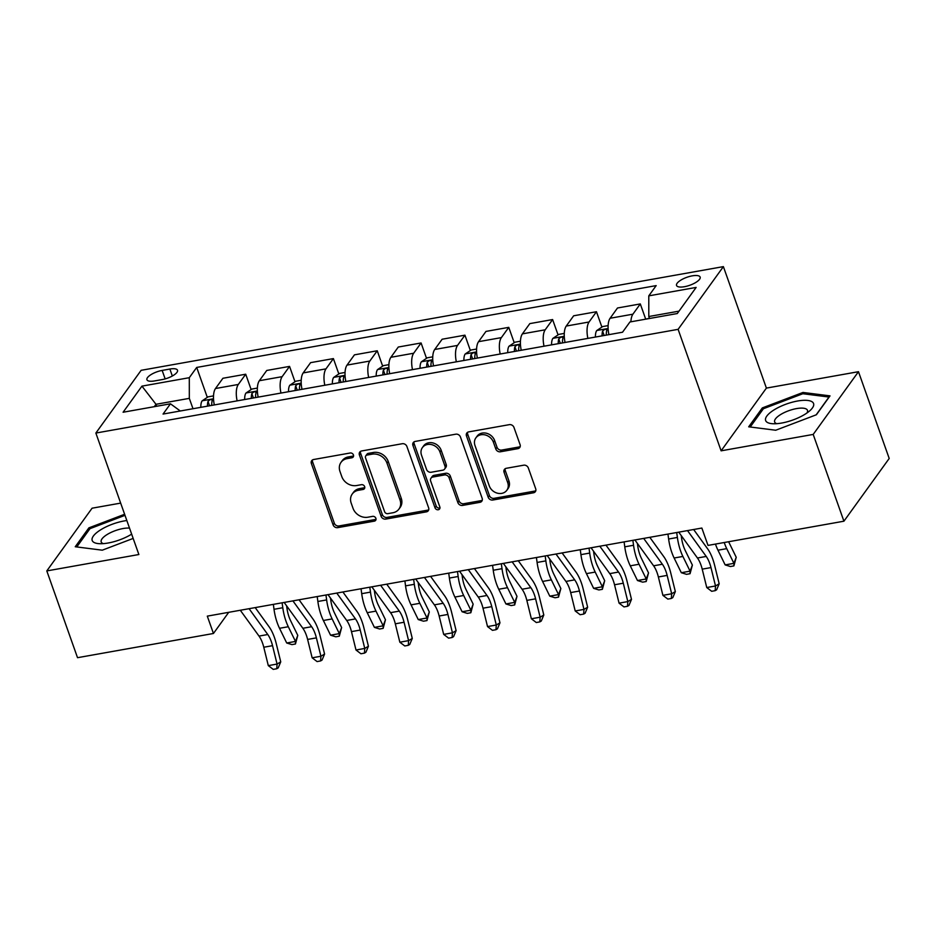<?xml version="1.0" encoding="UTF-8"?>
<svg xmlns="http://www.w3.org/2000/svg" width="936" height="936" viewBox="0 0 936 936"><rect width="100%" height="100%" fill="white"/><g stroke="black" fill="none" stroke-linecap="round" stroke-linejoin="round"><path stroke-width="1.4" d="M353.445 454.954A2.691 2.27 -144.2 0 0 350.181 453.001L313.607 459.517A3.838 3.241 -144.2 0 0 311.7 460.676A3.838 3.241 -144.2 0 0 311.372 463.531L333.087 524.862A3.838 3.241 -144.2 0 0 337.732 527.647L374.318 521.141A2.691 2.27 -144.2 0 0 372.622 516.368L367.895 517.21A12.285 10.39 -144.2 0 1 353.012 508.271L351.199 503.159A12.285 10.39 -144.2 0 1 352.252 494.009A12.285 10.39 -144.2 0 1 358.359 490.3L363.098 489.458A2.691 2.27 -144.2 0 0 361.401 484.684L356.675 485.527A12.285 10.39 -144.2 0 1 341.792 476.588L339.979 471.475A12.285 10.39 -144.2 0 1 341.032 462.325A12.285 10.39 -144.2 0 1 347.139 458.617L351.877 457.774A2.691 2.27 -144.2 0 0 353.445 454.954M692.266 275.851A12.519 4.235 -19.5 0 0 676.541 285.457A12.519 4.235 -19.5 0 0 684.427 286.709A12.519 4.235 -19.5 0 0 700.151 277.103A12.519 4.235 -19.5 0 0 692.266 275.851M517.842 448.672A3.838 3.241 -144.2 0 0 519.749 447.513A3.838 3.241 -144.2 0 0 520.077 444.659L513.981 427.448A3.838 3.241 -144.2 0 0 509.336 424.651L468.702 431.894A3.838 3.241 -144.2 0 0 466.795 433.052A3.838 3.241 -144.2 0 0 466.467 435.907L488.182 497.238A3.838 3.241 -144.2 0 0 492.839 500.023L533.462 492.792A3.838 3.241 -144.2 0 0 535.369 491.634A3.838 3.241 -144.2 0 0 535.696 488.767L528.337 467.988A3.838 3.241 -144.2 0 0 523.692 465.192L506.306 468.292A3.838 3.241 -144.2 0 0 504.399 469.451A3.838 3.241 -144.2 0 0 504.071 472.317L507.71 482.613A10.273 8.681 -144.2 0 1 506.832 490.277A10.273 8.681 -144.2 0 1 497.484 493.202A10.273 8.681 -144.2 0 1 489.294 485.901L474.997 445.524A10.273 8.681 -144.2 0 1 475.874 437.872A10.273 8.681 -144.2 0 1 485.234 434.947A10.273 8.681 -144.2 0 1 493.424 442.248L495.799 448.976A3.838 3.241 -144.2 0 0 500.456 451.772L517.842 448.672L519.059 446.975A3.838 3.241 -144.2 0 0 520.194 446.542M721.118 450.824L813.197 434.421L843.921 521.2L889.2 458.464L858.476 371.697L766.397 388.101L723.388 266.62L678.109 329.343L721.118 450.824L766.397 388.101M120.662 503.112L92.079 508.201L46.8 570.925L138.867 554.521L95.858 433.052L678.109 329.343M46.8 570.925L77.524 657.692L213.443 633.485L228.723 612.319M843.921 521.2L708.002 545.407L701.86 528.044L207.301 616.134L213.443 633.485M406.914 446.519A3.838 3.241 -144.2 0 0 402.258 443.722L361.635 450.965A3.838 3.241 -144.2 0 0 359.728 452.123A3.838 3.241 -144.2 0 0 359.401 454.978L381.116 516.309A3.838 3.241 -144.2 0 0 385.761 519.094L426.383 511.863A3.838 3.241 -144.2 0 0 428.29 510.705A3.838 3.241 -144.2 0 0 428.63 507.839L406.914 446.519M415.175 441.429L455.797 434.187A3.838 3.241 -144.2 0 1 460.442 436.983L482.157 498.303A3.838 3.241 -144.2 0 1 481.829 501.169A3.838 3.241 -144.2 0 1 479.922 502.328L462.536 505.428A3.838 3.241 -144.2 0 1 457.891 502.632L449.081 477.758A3.838 3.241 -144.2 0 0 444.436 474.961L432.9 477.021A3.838 3.241 -144.2 0 0 430.993 478.179A3.838 3.241 -144.2 0 0 430.665 481.045L439.826 506.938A2.691 2.27 -144.2 0 1 435.006 507.792L412.928 445.442A3.838 3.241 -144.2 0 1 413.267 442.588A3.838 3.241 -144.2 0 1 415.175 441.429M154.569 380.929L162.279 379.56A12.133 4.107 -19.5 0 0 177.512 370.246A12.133 4.107 -19.5 0 0 169.872 369.041L162.15 370.422A12.133 4.107 -19.5 0 0 146.929 379.724A12.133 4.107 -19.5 0 0 154.569 380.929M723.388 266.62L141.137 370.317L95.858 433.052M180.297 410.998L170.457 403.802L163.051 414.063L622.534 332.221L629.94 321.972L677.29 313.537L696.138 287.422L648.788 295.858L656.183 285.609L196.7 367.438L189.294 377.699L189.318 398.362L192.991 408.728M170.457 403.802L123.096 412.238L141.944 386.135L189.294 377.699M813.197 434.421L858.476 371.697M156.698 406.259L155.996 404.293L154.276 406.692M189.318 398.362L155.996 404.293L141.944 386.135M679.021 311.15L648.8 316.52L649.502 318.486M207.301 397.367L196.7 367.438M251.141 389.563L245.712 374.213L222.908 378.273L215.502 388.522A15.655 6.47 79.9 0 0 214.321 404.925M294.992 381.748L289.552 366.397L266.748 370.457L259.354 380.718A15.655 6.47 79.9 0 0 258.172 397.121M338.832 373.944L333.391 358.593L310.6 362.653L303.194 372.914A15.655 6.47 79.9 0 0 302.012 389.317M382.672 366.14L377.243 350.778L354.44 354.849L347.034 365.099A15.655 6.47 79.9 0 0 345.852 381.502M426.524 358.324L421.083 342.974L398.291 347.034L390.885 357.295A15.655 6.47 79.9 0 0 389.704 373.698M470.363 350.52L464.935 335.17L442.131 339.23L434.725 349.479A15.655 6.47 79.9 0 0 433.543 365.882M514.215 342.705L508.774 327.354L485.971 331.414L478.565 341.675A15.655 6.47 79.9 0 0 477.383 358.079M558.055 334.901L552.614 319.55L529.823 323.61L522.417 333.86A15.655 6.47 79.9 0 0 521.235 350.263M601.895 327.085L596.466 311.735L573.663 315.795L566.257 326.056A15.655 6.47 79.9 0 0 565.075 342.459M645.7 319.164L640.306 303.931L617.503 307.991L610.108 318.252A15.655 6.47 79.9 0 0 608.927 334.655M245.712 374.213L238.306 384.462A15.655 6.47 79.9 0 0 237.124 400.865M289.552 366.397L282.145 376.658A15.655 6.47 79.9 0 0 280.964 393.061M333.391 358.593L325.997 368.854A15.655 6.47 79.9 0 0 324.815 385.258M377.243 350.778L369.837 361.039A15.655 6.47 79.9 0 0 368.655 377.442M421.083 342.974L413.677 353.235A15.655 6.47 79.9 0 0 412.495 369.638M464.935 335.17L457.529 345.419A15.655 6.47 79.9 0 0 456.347 361.822M508.774 327.354L501.368 337.615A15.655 6.47 79.9 0 0 500.187 354.019M552.614 319.55L545.208 329.8A15.655 6.47 79.9 0 0 544.027 346.203M596.466 311.735L589.06 321.996A15.655 6.47 79.9 0 0 587.878 338.399M640.306 303.931L632.9 314.192A15.655 6.47 79.9 0 0 630.911 321.797M648.8 316.52L648.788 295.858M124.617 514.274L88.885 527.869L75.243 546.753L102.281 550.181L133.169 538.422M830.021 395.87L802.994 392.453L762.325 407.92L748.695 426.816L775.722 430.232L816.391 414.753L830.021 395.87M89.435 529.413L88.885 527.869M762.875 409.465L762.325 407.92M803.474 393.81L802.994 392.453M353.574 455.937A2.691 2.27 -144.2 0 1 353.094 456.078L348.368 456.92A12.285 10.39 -144.2 0 0 342.26 460.629L341.032 462.325M352.252 494.009L353.48 492.313A12.285 10.39 -144.2 0 1 359.588 488.604L364.315 487.761A2.691 2.27 -144.2 0 0 364.794 487.621M312.472 459.95A3.838 3.241 -144.2 0 0 312.589 461.846L334.304 523.165A3.838 3.241 -144.2 0 0 338.961 525.962L375.535 519.445A2.691 2.27 -144.2 0 0 376.015 519.304M360.5 451.398A3.838 3.241 -144.2 0 0 360.617 453.281L382.333 514.613A3.838 3.241 -144.2 0 0 386.989 517.397L427.612 510.167A3.838 3.241 -144.2 0 0 428.746 509.734M367.111 455.06A2.691 2.27 -144.2 0 0 365.543 457.868L384.602 511.7A2.691 2.27 -144.2 0 0 387.855 513.653L392.851 512.764A12.285 10.39 -144.2 0 0 398.958 509.055A12.285 10.39 -144.2 0 0 400.011 499.906L386.977 463.109A12.285 10.39 -144.2 0 0 372.107 454.171L367.111 455.06L368.328 453.363A2.691 2.27 -144.2 0 0 366.994 454.171L365.777 455.867M398.958 509.055L400.187 507.359A12.285 10.39 -144.2 0 0 401.228 498.209L400.011 499.906M368.328 453.363L373.324 452.474A12.285 10.39 -144.2 0 1 388.206 461.413L401.228 498.209M430.993 478.179L432.21 476.482A3.838 3.241 -144.2 0 1 434.117 475.324L445.653 473.277A3.838 3.241 -144.2 0 1 450.31 476.061L459.108 500.935A3.838 3.241 -144.2 0 0 463.765 503.732L481.151 500.631A3.838 3.241 -144.2 0 0 482.274 500.198M414.04 441.862A3.838 3.241 -144.2 0 0 414.157 443.746L436.235 506.095A2.691 2.27 -144.2 0 0 439.967 507.909M439.943 451.959A10.273 8.681 -144.2 0 0 431.765 444.659A10.273 8.681 -144.2 0 0 422.405 447.583A10.273 8.681 -144.2 0 0 421.528 455.235L426.559 469.462A3.838 3.241 -144.2 0 0 431.215 472.247L442.74 470.2A3.838 3.241 -144.2 0 0 444.647 469.041A3.838 3.241 -144.2 0 0 444.974 466.175L439.943 451.959L441.172 450.263A10.273 8.681 -144.2 0 0 432.982 442.962A10.273 8.681 -144.2 0 0 423.622 445.887L422.405 447.583M444.647 469.041L445.875 467.345A3.838 3.241 -144.2 0 0 446.203 464.478L444.974 466.175M441.172 450.263L446.203 464.478M475.874 437.872L477.103 436.176A10.273 8.681 -144.2 0 1 486.463 433.251A10.273 8.681 -144.2 0 1 494.641 440.552L497.028 447.279A3.838 3.241 -144.2 0 0 501.673 450.076L519.059 446.975M506.832 490.277L508.061 488.58A10.273 8.681 -144.2 0 0 508.938 480.928L507.71 482.613M505.171 468.725A3.838 3.241 -144.2 0 0 505.288 470.621L508.938 480.928M467.579 432.327A3.838 3.241 -144.2 0 0 467.696 434.21L489.411 495.542A3.838 3.241 -144.2 0 0 494.056 498.338L534.69 491.096A3.838 3.241 -144.2 0 0 535.813 490.663M213.525 395.881L208.061 396.864L202.106 400.877A10.366 4.282 79.9 0 0 200.842 407.335M211.711 405.393A10.366 4.282 -100.1 0 1 212.215 400.643C211.559 399.017 210.155 399.262 208.003 401.392A10.366 4.282 79.9 0 0 207.499 406.142M212.215 400.643L212.238 399.988M286.638 605.873L286.919 608.002A19.562 8.085 79.9 0 0 290.593 620.673L297.777 635.368L295.448 643.991L291.95 644.611L286.709 642.997L279.525 628.29A29.344 12.133 -100.1 0 1 274.014 609.301L273.359 604.363M286.709 642.997L295.483 641.429L288.3 626.734A29.344 12.133 -100.1 0 1 282.789 607.733L282.122 602.807M295.448 643.991L295.483 641.429L297.777 635.368M249.081 608.692L267.778 634.526A19.562 8.085 -100.1 0 1 272.54 645.676L277.068 664.057L280.741 661.857L276.214 643.477A29.344 12.133 79.9 0 0 269.065 626.746L255.2 607.604M240.306 610.26L259.015 636.082A19.562 8.085 -100.1 0 1 263.776 647.244L268.304 665.625L277.068 664.057L276.752 668.76L273.242 669.38L268.304 665.625M280.741 661.857L278.214 667.871L276.752 668.76M257.365 388.077L251.901 389.048L245.946 393.061A10.366 4.282 79.9 0 0 244.682 399.52M255.563 397.589A10.366 4.282 -100.1 0 1 256.054 392.827C255.399 391.201 253.995 391.459 251.854 393.576A10.366 4.282 79.9 0 0 251.351 398.338M256.054 392.827L256.078 392.184M330.478 598.069L330.771 600.198A19.562 8.085 79.9 0 0 334.433 612.858L341.628 627.565L339.3 636.188L335.79 636.808L330.56 635.181L323.365 620.486A29.344 12.133 -100.1 0 1 317.866 601.485L317.199 596.56M330.56 635.181L339.323 633.625L332.14 618.918A29.344 12.133 -100.1 0 1 326.629 599.929L325.962 595.004M339.3 636.188L339.323 633.625L341.628 627.565M301.205 380.273L295.753 381.245L289.797 385.258A10.366 4.282 79.9 0 0 288.534 391.716M299.403 389.774A10.366 4.282 -100.1 0 1 299.906 385.024C299.239 383.397 297.835 383.643 295.694 385.772A10.366 4.282 79.9 0 0 295.191 390.523M299.906 385.024L299.93 384.368M374.318 590.253L374.611 592.383A19.562 8.085 79.9 0 0 378.284 605.054L385.468 619.749L383.14 628.372L379.63 629.004L374.4 627.377L367.216 612.67A29.344 12.133 -100.1 0 1 361.705 593.681L361.039 588.756M374.4 627.377L383.175 625.81L375.98 611.114A29.344 12.133 -100.1 0 1 370.48 592.114L369.814 587.188M383.14 628.372L383.175 625.81L385.468 619.749M345.056 372.458L339.592 373.429L333.637 377.454A10.366 4.282 79.9 0 0 332.374 383.9M343.243 381.97A10.366 4.282 -100.1 0 1 343.746 377.208C343.091 375.582 341.687 375.839 339.534 377.957A10.366 4.282 79.9 0 0 339.031 382.719M343.746 377.208L343.769 376.565M418.17 582.449L418.45 584.579A19.562 8.085 79.9 0 0 422.124 597.25L429.308 611.945L426.98 620.568L423.481 621.188L418.24 619.562L411.056 604.867A29.344 12.133 -100.1 0 1 405.545 585.866L404.89 580.94M418.24 619.562L427.015 618.006L419.831 603.31A29.344 12.133 -100.1 0 1 414.32 584.31L413.654 579.384M426.98 620.568L427.015 618.006L429.308 611.945M292.921 600.889L311.63 626.71A19.562 8.085 -100.1 0 1 316.391 637.872L320.919 656.253L324.581 654.042L320.053 635.661A29.344 12.133 79.9 0 0 312.905 618.93L299.052 599.789M284.158 602.445L302.855 628.278A19.562 8.085 -100.1 0 1 307.616 639.428L312.144 657.809L320.919 656.253L320.592 660.945L317.082 661.577L312.144 657.809M324.581 654.042L322.054 660.067L320.592 660.945M336.761 593.073L355.469 618.907A19.562 8.085 -100.1 0 1 360.231 630.057L364.759 648.437L368.421 646.238L363.893 627.857A29.344 12.133 79.9 0 0 356.756 611.126L342.892 591.985M327.998 594.641L346.706 620.463A19.562 8.085 -100.1 0 1 351.468 631.625L355.996 650.005L364.759 648.437L364.432 653.141L360.922 653.761L355.996 650.005M368.421 646.238L365.906 652.252L364.432 653.141M380.613 585.269L399.309 611.103A19.562 8.085 -100.1 0 1 404.071 622.253L408.599 640.633L412.273 638.434L407.745 620.042A29.344 12.133 79.9 0 0 400.596 603.322L386.732 584.169M371.838 586.825L390.546 612.659A19.562 8.085 -100.1 0 1 395.308 623.809L399.836 642.201L408.599 640.633L408.283 645.325L404.773 645.957L399.836 642.201M412.273 638.434L409.746 644.448L408.283 645.325M388.896 364.654L383.432 365.625L377.489 369.638A10.366 4.282 79.9 0 0 376.214 376.096M387.094 374.166A10.366 4.282 -100.1 0 1 387.586 369.404C386.931 367.778 385.527 368.024 383.386 370.153A10.366 4.282 79.9 0 0 382.882 374.915M387.586 369.404L387.609 368.749M462.01 574.645L462.302 576.775A19.562 8.085 79.9 0 0 465.976 589.434L473.16 604.141L470.831 612.752L467.321 613.384L462.091 611.758L454.896 597.063A29.344 12.133 -100.1 0 1 449.397 578.062L448.73 573.136M462.091 611.758L470.855 610.202L463.671 595.495A29.344 12.133 -100.1 0 1 458.16 576.494L457.493 571.568M470.831 612.752L470.855 610.202L473.16 604.141M424.453 577.453L443.161 603.287A19.562 8.085 -100.1 0 1 447.923 614.437L452.451 632.83L456.113 630.618L451.585 612.238A29.344 12.133 79.9 0 0 444.436 595.507L430.583 576.365M415.689 579.021L434.386 604.855A19.562 8.085 -100.1 0 1 439.148 616.005L443.676 634.386L452.451 632.83L452.123 637.521L448.613 638.141L443.676 634.386M456.113 630.618L453.586 636.644L452.123 637.521M126.84 520.545A25.436 8.611 -19.5 0 0 101.544 529.285A25.436 8.611 -19.5 0 0 92.442 541.008A25.436 8.611 -19.5 0 0 99.193 543.676A25.436 8.611 -19.5 0 0 131.66 534.14M129.519 528.103A17.41 5.897 -19.5 0 0 110.53 532.666A17.41 5.897 -19.5 0 0 101.205 541.897A17.41 5.897 -19.5 0 0 101.369 542.272A17.41 5.897 -19.5 0 0 103.323 543.629M76.775 546.952L89.973 528.664L124.991 515.338M781.654 423.049A25.436 8.611 -19.5 0 0 810.155 410.448A25.436 8.611 -19.5 0 0 797.554 401.017A25.436 8.611 -19.5 0 0 769.111 413.572A25.436 8.611 -19.5 0 0 772.645 423.727A25.436 8.611 -19.5 0 0 781.654 423.049M806.902 413.01A17.41 5.897 -19.5 0 0 807.475 410.331A17.41 5.897 -19.5 0 0 796.501 408.599A17.41 5.897 -19.5 0 0 774.645 421.949A17.41 5.897 -19.5 0 0 776.775 423.68M750.216 427.003L763.413 408.728L802.819 393.728L829.003 397.039L816.157 414.847M432.736 356.838L427.284 357.809L421.329 361.834A10.366 4.282 79.9 0 0 420.065 368.293M430.934 366.35A10.366 4.282 -100.1 0 1 431.438 361.589C430.771 359.974 429.367 360.22 427.225 362.337A10.366 4.282 79.9 0 0 426.722 367.099M431.438 361.589L431.461 360.945M505.861 566.83L506.142 568.959A19.562 8.085 79.9 0 0 509.816 581.63L517 596.326L514.671 604.948L511.161 605.569L505.931 603.954L498.748 589.247A29.344 12.133 -100.1 0 1 493.237 570.246L492.57 565.321M505.931 603.954L514.706 602.386L507.511 587.691A29.344 12.133 -100.1 0 1 502.012 568.69L501.345 563.764M514.671 604.948L514.706 602.386L517 596.326M468.292 569.65L487.001 595.483A19.562 8.085 -100.1 0 1 491.763 606.633L496.291 625.014L499.964 622.814L495.425 604.434A29.344 12.133 79.9 0 0 488.288 587.703L474.423 568.561M459.529 571.206L478.237 597.039A19.562 8.085 -100.1 0 1 482.999 608.189L487.527 626.582L496.291 625.014L495.963 629.717L492.465 630.337L487.527 626.582M499.964 622.814L497.437 628.828L495.963 629.717M476.588 349.034L471.124 350.005L465.169 354.019A10.366 4.282 79.9 0 0 463.905 360.477M474.774 358.546A10.366 4.282 -100.1 0 1 475.277 353.785C474.622 352.158 473.218 352.404 471.065 354.533A10.366 4.282 79.9 0 0 470.574 359.295M475.277 353.785L475.301 353.141M549.701 559.026L549.982 561.155A19.562 8.085 79.9 0 0 553.656 573.815L560.851 588.522L558.511 597.133L555.013 597.765L549.771 596.138L542.587 581.443A29.344 12.133 -100.1 0 1 537.088 562.442L536.422 557.517M549.771 596.138L558.546 594.582L551.362 579.875A29.344 12.133 -100.1 0 1 545.852 560.886L545.185 555.949M558.511 597.133L558.546 594.582L560.851 588.522M512.144 561.834L530.841 587.668A19.562 8.085 -100.1 0 1 535.603 598.829L540.142 617.21L543.804 614.999L539.276 596.618A29.344 12.133 79.9 0 0 532.128 579.887L518.275 560.746M503.369 563.402L522.077 589.235A19.562 8.085 -100.1 0 1 526.839 600.385L531.367 618.766L540.142 617.21L539.815 621.902L536.305 622.534L531.367 618.766M543.804 614.999L541.277 621.024L539.815 621.902M520.428 341.219L514.975 342.202L509.02 346.215A10.366 4.282 79.9 0 0 507.745 352.673M518.626 350.731A10.366 4.282 -100.1 0 1 519.117 345.981C518.462 344.354 517.058 344.6 514.917 346.73A10.366 4.282 79.9 0 0 514.414 351.48M519.117 345.981L519.141 345.325M593.541 551.21L593.833 553.34A19.562 8.085 79.9 0 0 597.507 566.011L604.691 580.706L602.363 589.329L598.853 589.949L593.623 588.334L586.439 573.628A29.344 12.133 -100.1 0 1 580.928 554.639L580.261 549.701M593.623 588.334L602.386 586.767L595.202 572.071A29.344 12.133 -100.1 0 1 589.692 553.071L589.036 548.145M602.363 589.329L602.386 586.767L604.691 580.706M555.984 554.03L574.692 579.864A19.562 8.085 -100.1 0 1 579.454 591.014L583.982 609.394L587.644 607.195L583.116 588.814A29.344 12.133 79.9 0 0 575.979 572.083L562.115 552.942M547.221 555.598L565.917 581.42A19.562 8.085 -100.1 0 1 570.679 592.582L575.207 610.962L583.982 609.394L583.654 614.098L580.144 614.718L575.207 610.962M587.644 607.195L585.117 613.209L583.654 614.098M564.279 333.415L558.815 334.386L552.86 338.399A10.366 4.282 79.9 0 0 551.596 344.857M562.466 342.927A10.366 4.282 -100.1 0 1 562.969 338.165C562.302 336.539 560.91 336.796 558.757 338.914A10.366 4.282 79.9 0 0 558.254 343.676M562.969 338.165L562.992 337.522M637.393 543.406L637.673 545.536A19.562 8.085 79.9 0 0 641.347 558.195L648.531 572.902L646.203 581.525L642.693 582.145L637.463 580.519L630.279 565.824A29.344 12.133 -100.1 0 1 624.768 546.823L624.101 541.897M637.463 580.519L646.238 578.963L639.042 564.256A29.344 12.133 -100.1 0 1 633.543 545.267L632.876 540.341M646.203 581.525L646.238 578.963L648.531 572.902M599.824 546.226L618.532 572.048A19.562 8.085 -100.1 0 1 623.294 583.21L627.822 601.591L631.496 599.379L626.968 580.999A29.344 12.133 79.9 0 0 619.819 564.268L605.955 545.126M591.061 547.782L609.769 573.616A19.562 8.085 -100.1 0 1 614.531 584.766L619.059 603.147L627.822 601.591L627.494 606.282L623.996 606.914L619.059 603.147M631.496 599.379L628.969 605.405L627.494 606.282M608.119 325.611L602.655 326.582L596.7 330.595A10.366 4.282 79.9 0 0 595.436 337.054M606.306 335.111A10.366 4.282 -100.1 0 1 606.809 330.361C606.154 328.735 604.75 328.981 602.597 331.11A10.366 4.282 79.9 0 0 602.105 335.86M606.809 330.361L606.832 329.706M681.232 535.591L681.525 537.72A19.562 8.085 79.9 0 0 685.187 550.391L692.383 565.087L690.054 573.71L686.544 574.341L681.314 572.715L674.119 558.008A29.344 12.133 -100.1 0 1 668.62 539.019L667.953 534.093M681.314 572.715L690.078 571.147L682.894 556.452A29.344 12.133 -100.1 0 1 677.383 537.451L676.716 532.525M690.054 573.71L690.078 571.147L692.383 565.087M643.675 538.411L662.372 564.244A19.562 8.085 -100.1 0 1 667.146 575.394L671.674 593.775L675.336 591.575L670.808 573.195A29.344 12.133 79.9 0 0 663.659 556.464L649.806 537.322M634.9 539.978L653.609 565.8A19.562 8.085 -100.1 0 1 658.371 576.962L662.899 595.343L671.674 593.775L671.346 598.478L667.836 599.098L662.899 595.343M675.336 591.575L672.808 597.589L671.346 598.478M649.42 318.252L646.004 319.106M728.629 541.733A19.562 8.085 79.9 0 0 729.039 542.587L736.222 557.283L733.894 565.906L730.384 566.526L725.154 564.899L717.97 550.204A29.344 12.133 -100.1 0 1 715.455 544.073M725.154 564.899L733.918 563.343L726.734 548.648A29.344 12.133 -100.1 0 1 724.23 542.517M733.894 565.906L733.918 563.343L736.222 557.283M687.515 530.607L706.224 556.44A19.562 8.085 -100.1 0 1 710.986 567.59L715.513 585.971L719.176 583.771L714.648 565.379A29.344 12.133 79.9 0 0 707.511 548.66L693.646 529.507M678.752 532.163L697.449 557.996A19.562 8.085 -100.1 0 1 702.211 569.146L706.75 587.539L715.513 585.971L715.186 590.663L711.676 591.295L706.75 587.539M719.176 583.771L716.648 589.785L715.186 590.663M238.306 384.462L215.502 388.522M282.145 376.658L259.354 380.718M325.997 368.854L303.194 372.914M369.837 361.039L347.034 365.099M413.677 353.235L390.885 357.295M457.529 345.419L434.725 349.479M501.368 337.615L478.565 341.675M545.208 329.8L522.417 333.86M589.06 321.996L566.257 326.056M632.9 314.192L610.108 318.252M165.157 378.893L162.15 370.422M172.329 375.991L169.872 369.041M348.368 456.92L347.139 458.617M364.315 487.761L363.098 489.458M359.588 488.604L358.359 490.3M375.535 519.445L374.318 521.141M338.961 525.962L337.732 527.647M334.304 523.165L333.087 524.862M312.589 461.846L311.372 463.531M353.094 456.078L351.877 457.774M427.612 510.167L426.383 511.863M386.989 517.397L385.761 519.094M382.333 514.613L381.116 516.309M360.617 453.281L359.401 454.978M388.206 461.413L386.977 463.109M373.324 452.474L372.107 454.171M481.151 500.631L479.922 502.328M463.765 503.732L462.536 505.428M459.108 500.935L457.891 502.632M450.31 476.061L449.081 477.758M445.653 473.277L444.436 474.961M434.117 475.324L432.9 477.021M436.235 506.095L435.006 507.792M414.157 443.746L412.928 445.442M501.673 450.076L500.456 451.772M497.028 447.279L495.799 448.976M494.641 440.552L493.424 442.248M505.288 470.621L504.071 472.317M534.69 491.096L533.462 492.792M494.056 498.338L492.839 500.023M489.411 495.542L488.182 497.238M467.696 434.21L466.467 435.907M213.513 398.771L202.258 400.772M279.525 628.29L288.3 626.734M274.014 609.301L282.789 607.733M209.559 405.779L208.003 401.392M267.778 634.526L259.015 636.082M272.54 645.676L263.776 647.244M257.365 390.955L246.098 392.968M323.365 620.486L332.14 618.918M317.866 601.485L326.629 599.929M253.399 397.975L251.854 393.576M301.205 383.152L289.938 385.152M367.216 612.67L375.98 611.114M361.705 593.681L370.48 592.114M297.25 390.16L295.694 385.772M345.045 375.336L333.789 377.348M411.056 604.867L419.831 603.31M405.545 585.866L414.32 584.31M341.09 382.356L339.534 377.957M311.63 626.71L302.855 628.278M316.391 637.872L307.616 639.428M355.469 618.907L346.706 620.463M360.231 630.057L351.468 631.625M399.309 611.103L390.546 612.659M404.071 622.253L395.308 623.809M388.896 367.532L377.629 369.533M454.896 597.063L463.671 595.495M449.397 578.062L458.16 576.494M384.942 374.54L383.386 370.153M443.161 603.287L434.386 604.855M447.923 614.437L439.148 616.005M432.736 359.728L421.481 361.729M498.748 589.247L507.511 587.691M493.237 570.246L502.012 568.69M428.782 366.736L427.225 362.337M487.001 595.483L478.237 597.039M491.763 606.633L482.999 608.189M476.576 351.913L465.321 353.925M542.587 581.443L551.362 579.875M537.088 562.442L545.852 560.886M472.621 358.921L471.065 354.533M530.841 587.668L522.077 589.235M535.603 598.829L526.839 600.385M520.428 344.109L509.161 346.109M586.439 573.628L595.202 572.071M580.928 554.639L589.692 553.071M516.473 351.117L514.917 346.73M574.692 579.864L565.917 581.42M579.454 591.014L570.679 592.582M564.268 336.293L553.012 338.305M630.279 565.824L639.042 564.256M624.768 546.823L633.543 545.267M560.313 343.313L558.757 338.914M618.532 572.048L609.769 573.616M623.294 583.21L614.531 584.766M608.107 328.489L596.852 330.49M674.119 558.008L682.894 556.452M668.62 539.019L677.383 537.451M604.153 335.498L602.597 331.11M662.372 564.244L653.609 565.8M667.146 575.394L658.371 576.962M717.97 550.204L726.734 548.648M706.224 556.44L697.449 557.996M710.986 567.59L702.211 569.146"/></g></svg>
